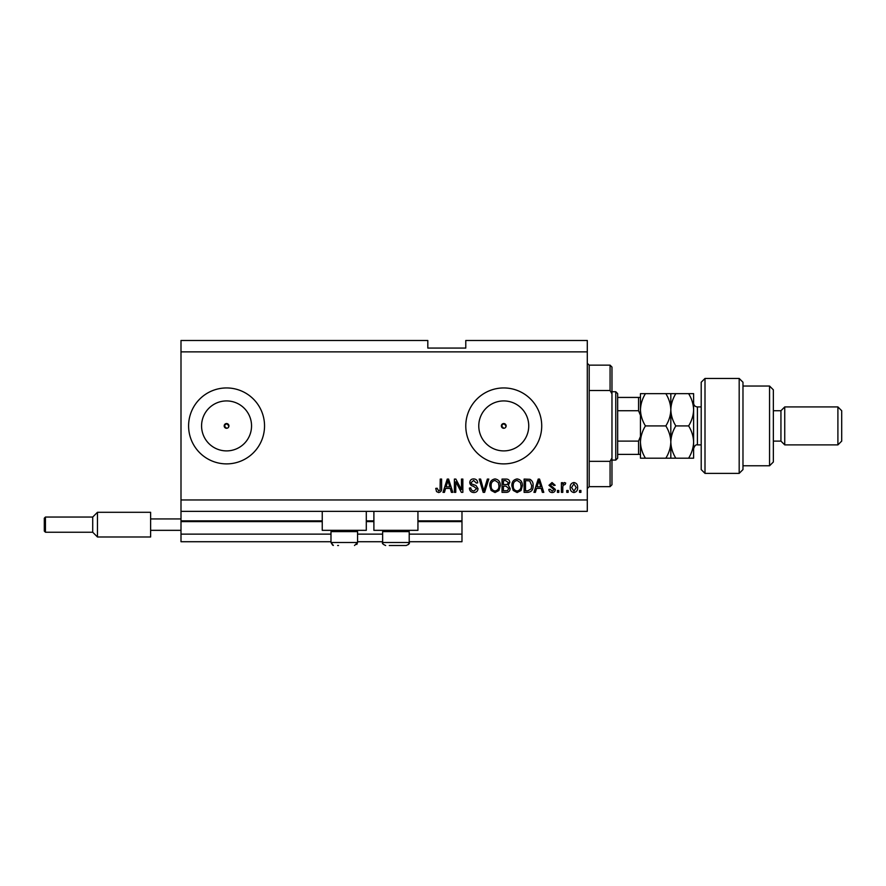 <?xml version="1.0" encoding="UTF-8"?>
<svg xmlns="http://www.w3.org/2000/svg" width="886" height="886" viewBox="0 0 886 886"><rect width="100%" height="100%" fill="white"/><g stroke="black" fill="none" stroke-linecap="round" stroke-linejoin="round"><path stroke-width="1.33" d="M180.999 351.864L587.296 351.864L587.296 340.479L465.781 340.479L465.781 348.076L427.816 348.076L427.816 340.479L180.999 340.479L180.999 541.723L330.987 541.723M357.567 541.723L382.63 541.723M409.21 541.723L461.983 541.723L461.983 534.136L409.21 534.136M180.999 534.136L330.987 534.136M357.567 534.136L382.63 534.136M417.937 521.599L461.983 521.599L461.983 534.136M461.983 521.599L461.983 520.846L417.937 520.846M180.999 520.846L322.249 520.846M366.295 520.846L373.892 520.846M461.983 511.344L461.983 520.846M505.43 427.595L506.127 425.911L503.757 423.541L501.376 425.911L503.757 428.281A2.37 2.37 0 0 0 506.127 425.911A2.37 2.37 0 0 0 503.757 423.541A2.37 2.37 0 0 0 501.376 425.911A2.37 2.37 0 0 0 503.757 428.281M228.245 427.595L228.931 425.911L226.561 423.541L224.191 425.911L226.561 428.281A2.37 2.37 0 0 0 228.931 425.911A2.37 2.37 0 0 0 226.561 423.541A2.37 2.37 0 0 0 224.191 425.911A2.37 2.37 0 0 0 226.561 428.281M226.561 400.926A24.985 24.985 0 0 0 201.576 425.911A24.985 24.985 0 0 0 226.561 450.896A24.985 24.985 0 0 0 251.546 425.911A24.985 24.985 0 0 0 226.561 400.926M503.757 400.926A24.985 24.985 0 0 0 478.772 425.911A24.985 24.985 0 0 0 503.757 450.896A24.985 24.985 0 0 0 528.743 425.911A24.985 24.985 0 0 0 503.757 400.926M503.757 387.946A37.976 37.976 0 0 0 465.781 425.911A37.976 37.976 0 0 0 503.757 463.887A37.976 37.976 0 0 0 541.723 425.911A37.976 37.976 0 0 0 503.757 387.946M226.561 387.946A37.976 37.976 0 0 0 188.596 425.911A37.976 37.976 0 0 0 226.561 463.887A37.976 37.976 0 0 0 264.537 425.911A37.976 37.976 0 0 0 226.561 387.946M366.295 511.344L366.295 530.337L322.249 530.337L322.249 511.344M373.892 511.344L373.892 530.337L417.937 530.337L417.937 511.344M180.999 511.344L587.296 511.344L587.296 351.864M455.769 481.785L455.769 492.361L454.396 492.361L454.396 479.071L455.858 479.071L461.473 489.67L461.473 479.071L462.846 479.071L462.846 492.361L461.373 492.361L455.769 481.785M478.041 488.662C477.787 491.176 476.391 492.461 473.855 492.538C471.053 492.361 469.569 490.866 469.403 488.053L470.787 487.876C470.964 489.825 472.028 490.855 473.966 490.977L476.657 488.707L473.334 486.192C471.175 485.838 469.979 484.62 469.757 482.538C469.957 480.201 471.241 478.994 473.611 478.905C476.136 479.027 477.499 480.345 477.687 482.87L476.314 483.047L473.656 480.456L471.13 482.571L471.562 483.922L475.992 485.495L478.041 488.662M488.795 479.071L484.609 492.361L483.18 492.361L479.204 479.071L480.622 479.071L483.822 490.811L487.355 479.071L488.795 479.071M495.041 492.538L491.121 490.445L489.77 485.893C489.615 481.94 491.376 479.614 495.041 478.905C498.652 479.592 500.402 481.862 500.302 485.727L498.951 490.501L495.041 492.538M517.136 492.538L513.215 490.445L511.864 485.893C511.709 481.94 513.459 479.614 517.136 478.905C520.746 479.592 522.496 481.862 522.397 485.727L521.046 490.501L517.136 492.538M568.136 490.467L568.136 492.361L566.752 492.361L566.752 490.467L568.136 490.467M577.628 487.433C577.805 490.312 576.564 492.018 573.918 492.538C571.304 492.029 570.063 490.357 570.207 487.533C570.052 484.697 571.293 483.025 573.918 482.527C576.498 483.014 577.738 484.653 577.628 487.433M438.614 492.538L436.543 491.597L435.746 488.396L437.13 488.219L438.681 490.977L440.054 489.98L440.242 479.071L441.616 479.071L441.616 488.097C441.881 490.6 440.885 492.084 438.614 492.538M180.999 499.959L587.296 499.959M536.551 488.396L535.399 492.361L533.959 492.361L538.201 479.071L539.552 479.071L543.794 492.361L542.365 492.361L541.202 488.396L536.551 488.396M555.356 489.415C555.212 491.42 554.127 492.461 552.1 492.538C550.151 492.439 549.054 491.398 548.799 489.426L550.184 489.26L552.188 491.154L553.983 489.659L548.977 485.284L552.033 482.527L555.19 485.284L553.805 485.462L552.089 483.911L550.361 485.085L555.356 489.415M558.811 490.467L558.811 492.361L557.427 492.361L557.427 490.467L558.811 490.467M562.787 487.355L562.787 492.361L561.403 492.361L561.403 482.693L562.787 482.693L562.787 484.243L564.415 482.527L565.722 483.047L565.202 484.42L563.031 485.373L562.787 487.355M580.906 490.467L580.906 492.361L579.522 492.361L579.522 490.467L580.906 490.467M533.095 485.65C533.328 489.581 531.644 491.819 528.034 492.361L524.124 492.361L524.124 479.071L529.983 479.315C532.276 480.71 533.317 482.815 533.095 485.65M510.137 488.463C510.026 491.043 508.686 492.339 506.116 492.361L502.03 492.361L502.03 479.071L506.15 479.071C508.387 479.082 509.594 480.201 509.793 482.416L508.309 485.196L510.137 488.463M445.592 488.396L444.44 492.361L443 492.361L447.242 479.071L448.593 479.071L452.835 492.361L451.406 492.361L450.243 488.396L445.592 488.396M538.256 482.97L537.005 486.835L540.748 486.835L538.876 480.456L538.256 482.97M573.884 483.911L571.581 487.521L573.951 491.154L576.243 487.521L573.884 483.911M525.498 480.622L525.498 490.811L527.868 490.811L531.19 488.873L531.711 485.628L529.717 480.888L525.498 480.622M517.147 480.456C514.334 481.032 513.038 482.848 513.249 485.916C513.16 488.773 514.445 490.467 517.125 490.977C519.872 490.423 521.167 488.662 521.012 485.694L520.436 482.682L517.147 480.456M503.414 480.622L503.414 484.598L507.202 484.465L508.409 482.637L505.673 480.622L503.414 480.622M503.414 486.148L503.414 490.811L507.49 490.645L508.763 488.474L505.95 486.148L503.414 486.148M495.052 480.456C492.239 481.032 490.944 482.848 491.154 485.916C491.065 488.773 492.361 490.467 495.03 490.977C497.777 490.423 499.073 488.662 498.918 485.694L498.342 482.682L495.052 480.456M447.297 482.97L446.046 486.835L449.789 486.835L447.917 480.456L447.297 482.97M337.632 545.521L338.518 545.521M356.272 530.337L357.567 531.622L330.987 531.622L330.987 542.487L357.567 542.487L356.803 544.491M407.914 530.337L409.21 531.622L382.63 531.622L382.63 542.487L409.21 542.487C409.919 543.34 408.911 544.347 406.165 545.521L389.275 545.521M390.161 545.521L401.668 545.521M406.165 545.521L402.565 545.521M589.19 390.493L610.077 390.493L610.077 365.154L589.19 365.154L589.19 486.669L587.296 488.563M610.077 461.329L611.971 457.962L611.971 484.764L610.077 486.669L610.077 461.329L589.19 461.329M610.077 365.154L611.971 367.059L611.971 393.86L610.077 390.493M611.971 457.962L611.971 393.86M615.77 391.734L617.664 393.639L617.664 458.184L615.77 460.089L615.77 391.734L611.971 391.734M640.456 415.346L638.551 410.727L638.551 397.437L639.758 397.437M617.664 410.727L638.551 410.727M617.664 441.106L638.551 441.106L640.456 436.488M640.456 454.396L638.551 454.396L640.456 454.396M617.664 454.396L638.551 454.396L638.551 441.106M617.664 397.437L638.551 397.437M705.001 473.379L701.203 469.58L701.203 382.243L705.001 378.444L705.001 473.379L739.179 473.379L739.179 378.444L705.001 378.444M769.557 386.041L773.356 389.84L773.356 461.983L769.557 465.781L769.557 386.041L742.977 386.041M773.356 410.727L780.943 410.727L780.943 441.106L784.741 444.894L784.741 406.929L837.901 406.929L837.901 444.894L784.741 444.894M837.901 406.929L841.7 410.727L841.7 441.106L837.901 444.894M739.179 378.444L742.977 382.243L742.977 469.58L739.179 473.379M645.44 458.184C642.328 453.167 640.656 447.784 640.456 442.048C640.644 436.377 642.306 431.006 645.44 425.911C642.317 420.85 640.656 415.479 640.456 409.775C640.656 404.06 642.317 398.678 645.44 393.639L640.456 393.639L640.456 458.184L675.819 458.184C672.695 453.167 671.034 447.784 670.824 442.048C670.636 447.718 668.974 453.1 665.84 458.184M670.824 393.639L670.824 409.775C671.023 404.082 672.695 398.7 675.819 393.639L665.84 393.639C668.963 398.7 670.624 404.071 670.824 409.775C670.624 415.49 668.963 420.872 665.84 425.911C668.952 430.939 670.624 436.322 670.824 442.048L670.824 458.184M665.84 425.911L645.44 425.911M665.84 393.639L645.44 393.639M670.824 409.775L670.824 442.048C671.023 436.377 672.684 431.006 675.819 425.911C672.695 420.861 671.034 415.479 670.824 409.775M688.621 458.184C691.756 453.1 693.417 447.718 693.616 442.048C693.406 436.322 691.745 430.939 688.621 425.911C691.745 420.85 693.417 415.468 693.616 409.775C693.406 404.071 691.745 398.689 688.621 393.639L693.616 393.639L693.616 458.184L675.819 458.184M688.621 425.911L675.819 425.911M688.621 393.639L675.819 393.639M44.3 531.091L44.3 518.188L45.441 517.047L45.441 532.231L44.3 531.091M45.441 532.231L92.709 532.231L92.709 517.047L97.46 512.296L97.46 536.982L150.62 536.982L150.62 518.941L180.999 518.941M150.62 530.337L180.999 530.337M150.62 518.941L150.62 512.296L97.46 512.296M180.999 521.599L322.249 521.599M366.295 521.599L373.892 521.599M701.203 406.929L697.404 406.929L697.404 444.894C695.909 444.418 694.635 445.68 693.616 448.693M333.38 545.455L330.987 542.487L332.704 545.222M332.272 530.337L330.987 531.622M357.567 531.622L357.567 542.487L354.522 545.521M383.915 530.337L382.63 531.622M382.962 543.882L382.63 542.487C381.877 543.295 382.885 544.314 385.665 545.521M409.21 531.622L409.21 542.487L408.402 544.547M589.19 365.154L587.296 363.26M610.077 486.669L589.19 486.669M615.77 460.089L611.971 460.089M780.943 441.106L773.356 441.106M769.557 465.781L742.977 465.781M780.943 410.727L784.741 406.929M697.404 406.929C695.1 406.707 693.838 405.434 693.616 403.13M701.203 444.894L697.404 444.894M97.46 536.982L92.709 532.231L97.46 536.982L150.62 536.982M45.441 517.047L92.709 517.047"/></g></svg>
